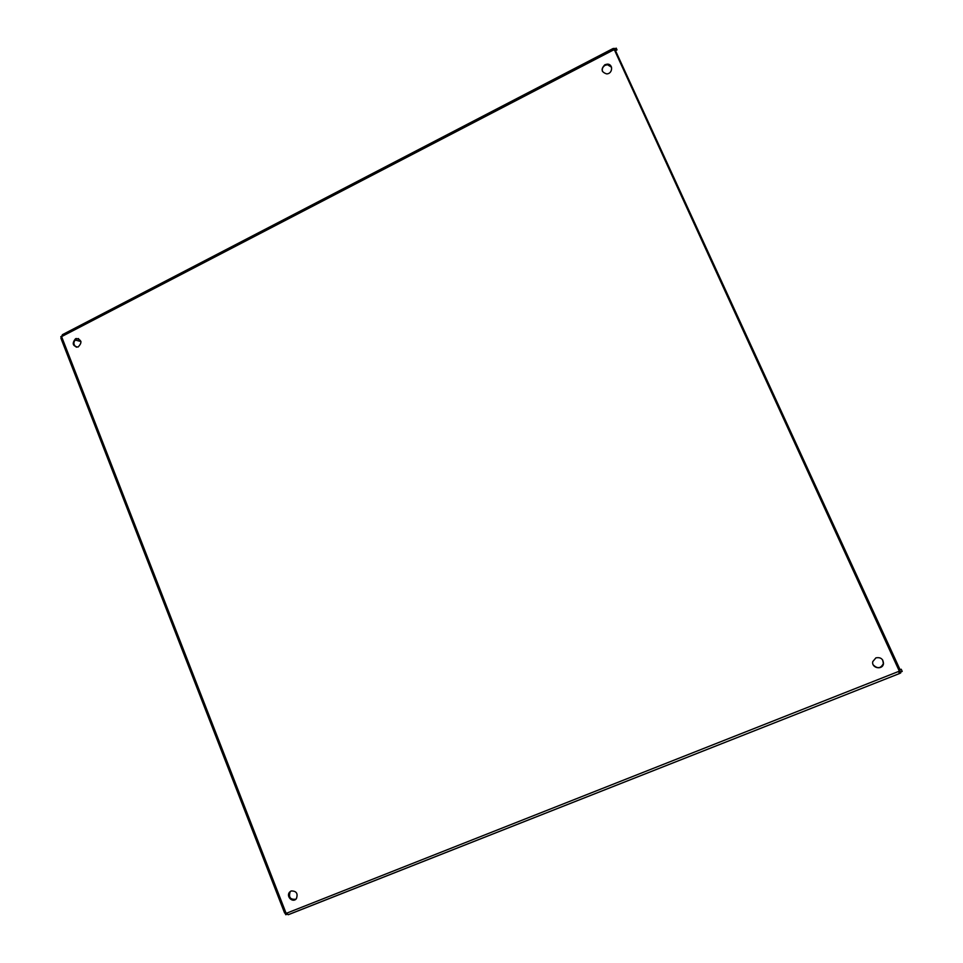 <?xml version="1.0" encoding="UTF-8"?>
<svg xmlns="http://www.w3.org/2000/svg" width="963" height="963" viewBox="0 0 963 963"><rect width="100%" height="100%" fill="white"/><g stroke="black" fill="none" stroke-linecap="round" stroke-linejoin="round"><path stroke-width="1.44" d="M611.529 67.181L607.436 64.714L605.149 65.291C602.718 66.808 601.827 68.879 602.489 71.503M604.908 64.726L607.208 64.148C613.395 63.823 612.841 73.898 606.666 73.886C601.273 72.129 600.683 69.071 604.908 64.726M873.297 664.952C877.474 668.972 880.832 668.503 883.372 663.543L882.662 659.956M875.909 657.861C880.712 657.031 883.24 658.981 883.48 663.712C882.577 670.417 871.25 668.153 872.779 661.593L875.909 657.861M78.569 338.591L76.294 338.988C73.068 341.949 73.116 344.682 76.414 347.21M75.499 338.783L76.161 338.507C81.783 339.807 82.397 342.659 78.015 347.065C72.658 346.174 71.828 343.406 75.499 338.783M290.682 891.208L290.188 891.702C288.406 897.347 290.308 899.839 295.882 899.189M291.211 890.956C296.46 890.931 298.181 893.52 296.351 898.708C292.824 903.318 285.722 896.384 289.598 892.123L291.211 890.956M899.478 673.546L898.732 671.909L899.984 671.283L900.73 672.932L899.37 673.546L899.009 670.453L901.224 669.237L902.199 671.416L900.513 672.078L900.044 671.428M288.118 914.694L287.359 914.056L285.806 914.742L284.879 912.9M615.176 50.004L614.695 48.932L616.212 48.15L617.006 49.859L614.442 50.196L612.901 48.607L614.274 48.367L614.936 49.811L614.009 50.112M617.752 57.154L615.297 50.75M61.283 337.664L60.801 336.665L62.089 336.099M612.829 48.644L62.439 334.667L60.91 338.218L284.579 912.936L285.879 912.707L288.382 914.645M288.431 914.669L899.406 673.57L288.19 914.718M899.984 671.283L899.261 670.284M899.093 670.043L898.347 669.008M612.974 48.668L613.419 49.643M75.042 339.987L80.976 341.552M614.827 50.774L617.03 49.895L615.429 50.726L618.306 58.358M899.538 669.911L898.912 670.224M900.513 672.078L899.611 670.092M614.695 48.932L615.116 50.016M286.745 913.141L898.587 671.464M61.825 337.206L285.879 912.707M613.6 49.895L62.138 336.328M900.068 669.694L615.513 50.69M899.009 670.453L614.563 50.184M76.161 338.507L76.956 338.723"/></g></svg>
